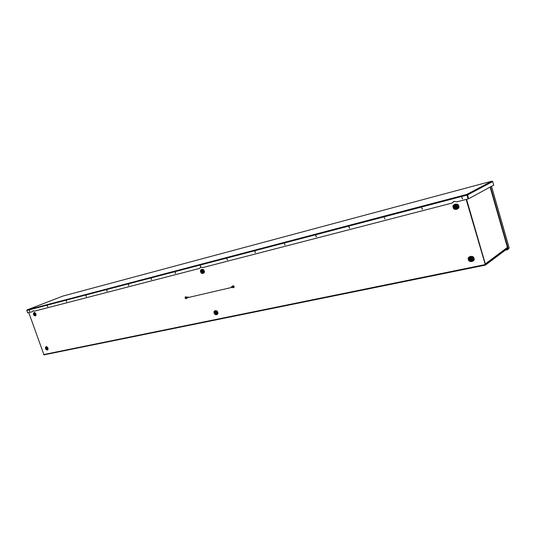 <?xml version="1.0" encoding="UTF-8"?>
<svg xmlns="http://www.w3.org/2000/svg" width="536" height="536" viewBox="0 0 536 536"><rect width="100%" height="100%" fill="white"/><g stroke="black" fill="none" stroke-linecap="round" stroke-linejoin="round"><path stroke-width="0.8" d="M34.565 314.284L34.445 314.833L33.942 314.444L34.063 313.895L34.565 314.284M34.183 313.888L34.545 314.759M46.572 348.454L46.465 348.983L46.049 348.065L46.572 348.454M46.176 348.045L46.558 348.903M202.427 271.484L202.219 272.154L201.523 271.712L201.73 271.042L202.427 271.484M201.844 271.008L201.737 271.625L202.313 272.094M215.961 312.816L215.787 313.453L215.057 313.011L215.238 312.374L215.961 312.816M215.345 312.334L215.874 313.386M456.31 206.749L455.975 207.593L454.883 207.11L455.218 206.266L456.31 206.749M455.305 206.226L455.044 207.023L456.049 207.546M471.573 259.035L471.325 259.799L470.139 259.337L470.387 258.58L471.573 259.035M470.474 258.526L470.293 259.23L471.392 259.739M466.313 199.385L485.341 264.663L507.579 248M507.693 248.396L485.435 265.092L466.146 199.432M28.79 312.622L43.972 354.865L485.382 265.092M485.053 263.94L485.214 264.489L507.518 247.793M508.744 248.436L507.733 249.649L505.354 250.151M490.105 187.084L507.833 248.898L509.153 248.047M507.733 249.649L508.188 248.825M490.48 186.883L508.235 248.811M506.131 249.568L507.625 249.253M453.577 201.57L452.123 203.057L202.601 267.638L200.799 267.163L199.58 268.422L34.552 311.135L33.259 310.686L32.468 311.671L27.671 312.917L26.813 310.485L466.99 195.124L466.836 194.414L467.566 194.93L466.99 195.124L468.096 198.923L456.886 201.824L454.18 201.348L452.123 203.057M33.266 310.686L32.468 311.671M200.685 267.203L199.58 268.422M29.614 311.376L29.259 310.431L29.614 311.376M47.691 306.672L47.329 305.708L47.691 306.672M66.585 301.761L66.243 300.763L66.585 301.761M86.356 296.616L86.008 295.597L86.356 296.616M107.059 291.236L106.704 290.19L107.059 291.236M128.767 285.588L128.372 284.529L128.767 285.588M151.561 279.658L151.152 278.579L151.561 279.658M175.507 273.434L175.091 272.322L175.507 273.434M200.705 266.874L200.276 265.735L200.705 266.874M227.264 259.973L226.875 258.781L227.264 259.973M255.283 252.684L254.828 251.485L255.283 252.684M284.891 244.979L284.495 243.726L284.891 244.979M316.227 236.832L315.744 235.565L316.227 236.832M349.452 228.189L348.943 226.889L349.452 228.189M384.915 218.929L384.319 217.636M421.812 207.841L422.489 209.154M422.274 209.248L421.718 207.874L422.274 209.248M461.798 197.389L462.535 198.735M462.3 198.843L461.871 197.369L462.3 198.843M492.718 181.557L493.736 185.114L468.672 198.729L467.566 194.93L492.718 181.557L491.954 181.141M62.94 296.06L27.061 309.929L26.813 310.485M466.977 194.836L466.836 194.414L491.881 181.155L62.9 296.073L27.081 309.922L466.836 194.414M468.672 198.729L468.25 198.843L467.151 195.044L468.096 198.923M29.38 310.424L29.735 311.289M47.449 305.701L47.811 306.592M66.337 300.756L66.712 301.681M86.095 295.591L86.484 296.535M106.791 290.184L107.193 291.155M128.493 284.509L128.901 285.507M151.266 278.553L151.695 279.584M175.205 272.295L175.647 273.353M200.39 265.709L200.853 266.801M226.936 258.774L227.411 259.893M254.935 251.451L255.438 252.603M284.529 243.719L285.052 244.898M315.845 235.532L316.401 236.745M349.043 226.855L349.633 228.102M187.922 296.857L188.089 297.56L231.331 287.524M232.49 287.403L231.579 287.611L231.344 286.599M186.809 296.971L187.037 297.942L188.123 297.694L187.895 296.723M233.448 287.202L233.026 286.304M232.302 286.385L232.845 285.748C234.058 286.09 234.326 286.76 233.656 287.758L232.51 287.47L232.302 286.385M233.709 287.731L233.77 287.705C234.44 286.706 234.165 286.036 232.959 285.695L232.771 285.775M186.856 297.916L186.186 298.753C185.067 298.411 184.813 297.768 185.429 296.83L186.615 297.172M186.582 297.071L185.49 296.81M186.119 298.177L185.711 297.319M186.776 298.07L186.461 297.125M186.374 298.679L186.89 298.016M34.103 315.429L35.316 315.932L35.845 313.895L34.09 312.441L33.4 313.694M34.023 315.362C35.664 316.26 36.301 315.764 35.925 313.875C34.84 312.012 33.996 311.992 33.386 313.801M46.15 349.593L47.309 350.055L47.851 348.085L46.089 346.591L45.386 347.884M46.076 349.532C47.704 350.35 48.32 349.861 47.932 348.058C46.793 346.176 45.942 346.149 45.379 347.978M204.162 270.961C203.881 268.188 199.258 269.38 200.705 271.846C200.973 274.6 205.603 273.434 204.162 270.961M204.062 270.988C202.065 268.556 200.96 268.838 200.752 271.832C202.742 274.271 203.841 273.99 204.062 270.988M217.696 312.32C217.435 309.6 212.772 310.599 214.212 313.058C214.467 315.758 219.13 314.793 217.696 312.32M217.596 312.347C215.599 309.895 214.487 310.13 214.259 313.051C216.249 315.503 217.361 315.269 217.596 312.347M458.675 206.045C458.622 202.487 451.325 204.363 453.222 207.432C453.262 210.976 460.558 209.134 458.675 206.045M458.535 206.085C455.788 203.09 454.052 203.533 453.322 207.412C456.056 210.414 457.798 209.971 458.535 206.085M473.931 258.379C473.898 254.901 466.568 256.469 468.451 259.531C468.471 262.988 475.807 261.461 473.931 258.379M473.797 258.412C471.05 255.391 469.302 255.759 468.551 259.518C471.285 262.546 473.033 262.178 473.797 258.412M33.386 313.848L33.493 314.545L33.889 313.024L35.195 314.109L34.8 315.63L33.5 314.552M34.927 314.197C34.907 315.523 34.458 315.637 33.587 314.531C33.607 313.205 34.049 313.091 34.927 314.197M47.208 348.3L46.8 349.767L46.042 349.499L45.379 348.032L45.895 347.194L47.208 348.3M46.934 348.38C46.907 349.673 46.458 349.774 45.58 348.661C45.614 347.368 46.062 347.274 46.934 348.38M203.291 271.25C203.137 273.481 202.313 273.688 200.833 271.873C200.987 269.642 201.811 269.434 203.291 271.25M202.95 271.35C202.782 272.985 202.132 273.152 201.007 271.846C201.174 270.211 201.817 270.05 202.95 271.35M216.832 312.609C216.665 314.779 215.834 314.954 214.353 313.131C214.527 310.954 215.351 310.78 216.832 312.609M216.49 312.709C216.31 314.297 215.66 314.431 214.534 313.118C214.708 311.53 215.358 311.389 216.49 312.709M457.61 206.4C457.061 209.288 455.761 209.616 453.724 207.385C454.267 204.497 455.56 204.169 457.61 206.4M457.128 206.541C456.652 208.658 455.627 208.919 454.066 207.318C454.541 205.201 455.567 204.94 457.128 206.541M472.873 258.734C472.31 261.535 471.003 261.809 468.973 259.551C469.529 256.751 470.829 256.483 472.873 258.734M472.397 258.868C471.901 260.918 470.876 261.132 469.322 259.511C469.804 257.461 470.836 257.247 472.397 258.868M485.073 264.617L43.563 354.584M485.355 263.893L507.411 247.411M466.568 199.318L485.288 263.826M491.472 186.347L509.167 248.114M507.063 248.865L507.78 248.711M33.493 314.545L33.989 315.329M45.379 348.032L46.042 349.499M43.972 354.865L485.435 265.092M491.505 186.327L509.2 248.068M491.907 181.148L62.92 296.066"/></g></svg>
